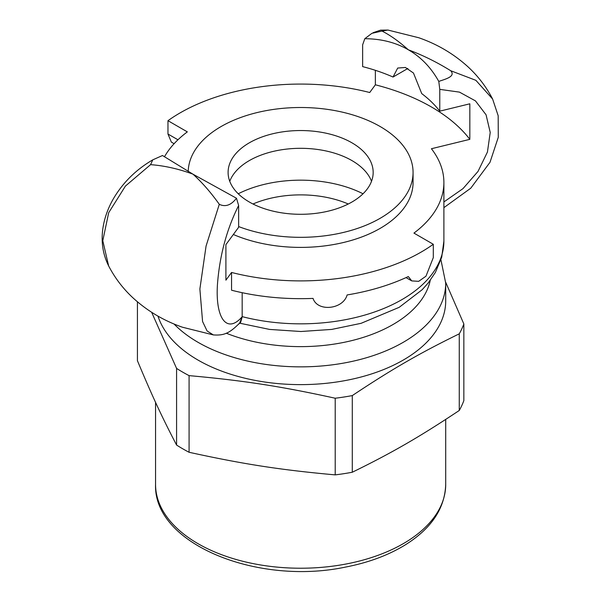 <?xml version="1.0" encoding="UTF-8"?>
<svg xmlns="http://www.w3.org/2000/svg" width="601" height="601" viewBox="0 0 601 601"><rect width="100%" height="100%" fill="white"/><g stroke="black" fill="none" stroke-linecap="round" stroke-linejoin="round"><path stroke-width="0.9" d="M188.218 171.42A112.432 64.908 180 0 1 221.138 126.518A112.432 64.908 180 0 1 343.659 112.447A112.432 64.908 180 0 1 413.067 172.419L413.067 182.486A112.432 64.908 180 0 1 351.007 240.52A112.432 64.908 180 0 1 233.346 234.488M413.067 172.419A112.432 64.908 180 0 1 353.876 229.59A112.432 64.908 180 0 1 238.635 226.569M238.251 193.785A94.297 54.443 180 0 1 363.027 193.785M249.347 142.805A72.533 41.875 180 0 1 328.394 133.73A72.533 41.875 180 0 1 373.168 172.419A72.533 41.875 180 0 1 300.635 214.294A72.533 41.875 180 0 1 228.102 172.419A72.533 41.875 180 0 1 249.347 142.805M229.755 181.299A72.533 41.875 180 0 1 249.347 160.572A72.533 41.875 180 0 1 321.084 150.01A72.533 41.875 180 0 1 371.523 181.299M137.426 301.815L137.426 360.69C152.008 395.616 162 417.147 176.581 445.056L176.581 368.405A166.83 96.318 0 0 0 182.666 372.109A166.83 96.318 0 0 0 189.082 375.625L189.082 452.275A166.83 96.318 180 0 1 182.666 448.759A166.83 96.318 180 0 1 176.581 445.056M352.291 472.236A166.83 96.318 180 0 1 335.215 474.88L335.215 398.23A166.83 96.318 0 0 0 352.291 395.586L352.291 472.236C392.13 452.748 419.43 436.987 459.269 410.475L459.269 333.825A166.83 96.318 0 0 0 463.844 323.969L463.844 400.612A166.83 96.318 180 0 1 459.269 410.475M176.581 368.405L151.662 312.31M157.988 316.126A145.074 83.757 0 0 0 198.052 360.097A145.074 83.757 0 0 0 356.153 378.247A145.074 83.757 0 0 0 445.709 300.868L445.709 283.101L440.939 259.812M335.215 398.23C280.795 386.3 243.503 380.531 189.082 375.625M459.269 333.825C419.43 353.313 392.13 369.074 352.291 395.586M445.702 282.275L463.844 323.969M189.082 452.275C243.503 464.205 280.795 469.967 335.215 474.88M252.991 203.994A79.79 46.067 180 0 1 348.279 203.994M238.702 324.097L239.649 323.293L242.173 316.87L240.678 322.264M239.596 323.135L242.173 316.87L242.173 292.695M150.588 164.651L152.767 159.851L162.488 155.516L192.846 174.11C178.452 168.843 164.366 165.688 150.588 164.651L125.436 186.055L108.683 212.709L102.786 240.708L108.638 265.912C103.049 254.786 101.081 242.669 102.726 229.559C104.138 218.922 107.714 208.615 113.461 198.646C122.927 182.576 136.029 169.647 152.767 159.851M242.173 316.727C226.998 334.314 215.038 318.605 217.509 283.634C219.771 255.125 226.81 229.079 238.635 205.497L238.635 227.283L225.901 244.637L225.901 280.171L231.558 272.456A170.459 98.414 0 0 0 433.306 244.276L433.306 257.604L425.974 276.19L418.679 281.336L411.76 280.907L408.312 276.543A170.459 98.414 0 0 1 347.115 294.941C343.126 309.507 317.403 312.129 313.046 298.404A170.459 98.414 0 0 1 231.558 290.223L231.558 272.456M238.635 205.497L236.471 198.232C231.122 205.204 225.398 207.225 219.29 204.31L206.068 246.049L199.878 288.998L202.575 321.527L207.097 330.978L213.355 334.922C223.557 335.553 229.056 333.878 239.979 322.707M219.29 204.31C210.989 192.605 202.229 182.569 193.011 174.207L236.471 198.232M364.799 38.712L371.884 33.34L381.981 31.057C390.282 35.249 399.041 41.484 408.267 49.74C395.668 42.461 381.177 38.787 364.799 38.712L362.636 44.835L362.636 66.621A152.323 87.941 180 0 1 393.031 77.033L397.712 68.048L405.412 67.47L413.465 73.029L421.737 93.606A152.323 87.941 180 0 1 439.774 111.155L439.774 89.369L459.449 92.118L475.451 100.885L486.074 114.806L490.221 132.46L487.441 152.015L478.028 171.405L462.988 188.631L443.891 201.944M177.949 139.785L167.964 134.023L167.964 120.696A170.459 98.414 0 0 1 369.713 92.516L375.37 84.801L375.37 70.317M408.267 49.74L408.425 49.838C422.826 55.209 436.912 62.173 450.682 70.715C456.287 76.74 444.379 79.347 438.79 81.428L439.774 89.369M381.996 31.057L387.93 30.05L418.777 37.743C437.19 44.128 453.5 53.737 467.698 66.561C477.908 75.906 486.217 86.732 492.632 99.052L475.887 80.331L450.742 70.738M439.774 111.155L469.832 103.808L469.832 139.342L431.42 148.732A143.256 82.713 0 0 1 443.891 182.486L443.891 241.129A143.256 82.713 180 0 1 242.173 316.637M438.79 81.428C431.112 67.62 420.993 57.087 408.425 49.838M373.078 32.702L380.636 30.14L388.051 30.073M167.964 120.696L187.332 131.874A143.256 82.713 0 0 0 164.456 156.808M433.306 244.276L413.939 233.098A143.256 82.713 0 0 0 443.891 182.486M167.964 134.023L171.375 142.129L174.11 143.699M375.37 84.801A184.965 106.79 180 0 1 469.832 139.342M407.831 68.491L393.031 77.033M430.248 280.336A130.567 75.38 180 0 1 226.231 333.194M155.561 484.466C153.255 544.01 257.468 585.69 345.342 567.119C368.353 562.679 388.306 555.279 405.209 544.927C431.36 528.58 444.86 508.423 445.709 484.466A145.074 83.757 180 0 1 300.635 568.223A145.074 83.757 180 0 1 155.561 484.466L155.561 402.362M174.005 323.969A145.074 83.757 0 0 0 337.206 364.153A145.074 83.757 0 0 0 445.709 283.101M445.709 484.466L445.709 419.423M239.649 323.293L240.685 322.264M443.891 241.129L441.712 257.205L435.387 272.441L428.235 282.936L422.157 289.735L399.184 307.329L361.103 323.315L331.737 329.416L300.921 331.504L269.586 329.423L239.746 323.195M492.61 99.015L498.184 115.76L498.274 137.298L490.003 162.293L470.771 188.196L443.891 207.645M406.028 277.602L411.76 280.907M108.638 265.927C115.024 278.18 123.28 288.961 133.422 298.269C147.643 311.16 163.983 320.806 182.456 327.222L213.34 334.922"/></g></svg>
